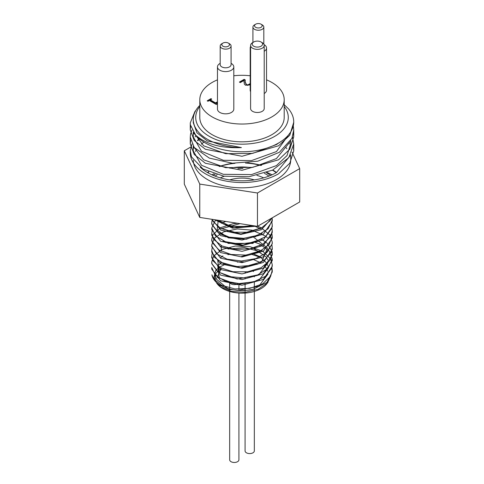<?xml version="1.0" encoding="UTF-8"?>
<svg xmlns="http://www.w3.org/2000/svg" width="484" height="484" viewBox="0 0 484 484"><rect width="100%" height="100%" fill="white"/><g stroke="black" fill="none" stroke-linecap="round" stroke-linejoin="round"><path stroke-width="0.73" d="M225.362 264.27L219.609 267.035M219.397 267.174L215.761 270.435L213.734 277.731L215.132 281.089M252.951 289.347A30.25 17.466 180 0 1 214.388 280.194L218.623 284.743L229.452 289.559L243.736 290.751L252.951 289.347L266.962 282.39L272.25 271.99L271.645 268.342M260.192 257.204L251.208 254.221M229.803 254.221L227.964 254.675M221.545 257.046L220.559 257.548M211.786 268.348L211.756 269.164L220.607 280.811L242 285.215L263.387 279.395L272.244 266.339L272.22 265.51M260.192 251.559L244.456 247.596L227.958 249.03M211.786 262.685L211.75 263.52L220.613 275.16L242 279.57L263.387 273.75L272.25 260.695L271.645 257.04M260.192 245.908L259.847 245.751M253.162 243.392L227.964 243.379M221.539 245.751L220.559 246.259M211.792 257.046L211.756 257.869L220.607 269.515L242 273.926L263.387 268.1L272.25 255.05L271.645 251.402M211.786 251.39L211.75 252.224L220.613 263.871L242 268.275L263.393 262.455L272.244 249.399L272.25 247.748L271.318 252.279L264.264 260.235L251.886 265.365L237.142 266.545L223.56 263.592L214.388 257.331L211.75 250.573L212.192 247.748M211.786 245.763L211.75 246.58L220.613 258.22L242 262.63L263.387 256.81L272.25 243.754L272.22 242.944M260.192 228.968L259.854 228.811M253.156 226.452L227.964 226.439M211.792 240.106L211.756 240.935L220.607 252.575L242 256.986L263.387 251.166L272.25 238.11L272.22 237.275M225.78 221.448L221.363 223.257M211.786 234.431L211.75 235.284L220.613 246.931L242 251.335L263.393 245.515L272.244 232.465L272.214 231.636M211.792 228.829L211.75 229.64L220.613 241.28L242 245.691L263.387 239.87L272.25 226.814L272.22 225.974M211.792 223.172L211.756 223.995L220.607 235.635L242 240.046L263.387 234.226L272.244 221.17L271.814 218.06M211.798 219.282L220.813 230.094L240.844 234.419L261.475 229.664L271.984 217.963M214.618 219.724L232.556 228.164L256.429 226.191M261.644 223.935L263.471 222.876M231.352 222.307L234.183 222.749M221.363 268.251L216.318 279.062L227.407 288.361M237.844 290.364L258.807 286.232L268.015 274.077M267.604 271.161L266.944 269.461M266.327 268.336L264.355 265.819M260.446 262.691L253.162 259.406M221.363 262.6L218.169 265.516M217.739 266.073L219.258 277.998L237.142 284.671L258.529 280.732L268.015 268.438M267.604 265.516L266.944 263.81M266.327 262.691L260.192 256.883M259.678 256.581L253.162 253.755M222.936 255.969L221.242 257.046M217.739 260.422L219.252 272.353L237.148 279.026L258.529 275.081L268.015 262.788M267.604 259.866L266.944 258.166M266.327 257.04L253.162 248.111M227.964 248.123L226.681 248.576M221.363 251.311L221.242 245.751M220.565 262.189L240.651 267.858L261.796 261.777L267.44 248.068L253.162 236.815M227.958 236.827L221.315 234.401M241.377 256.55L262.068 250.282M260.446 228.811L254.094 225.828M240.003 223.65L221.242 228.811M222.979 241.207L242.799 245.207L262.074 238.981M218.217 220.281L217.147 230.16L228.333 237.856L246.253 239.247L262.08 233.336M220.565 228.309L240.869 233.978L262.074 227.692M218.102 220.262L233.645 227.801L254.723 225.925M252.781 225.623L237.39 227.032L223.759 224.146L216.626 220.032M271.342 218.338L270.054 220.746L261.33 228.091L247.977 232.223L233.197 232.253L220.516 228.285L212.984 221.376L212.143 219.337M272.129 217.879L272.238 220.093L268.166 228.751L257.833 235.315L243.706 238.316L229.174 237.136L217.715 232.175L212.065 224.721L211.75 222.338L212.246 219.355M271.887 222.338L272.244 225.163L271.796 228.339L265.746 236.579L254.015 242.236L239.405 244.051L225.417 241.704L215.398 235.853L211.75 227.982L215.64 219.881M271.893 227.982L272.244 230.808L270.75 236.525L262.848 244.19L249.95 248.83L235.151 249.435L221.993 245.969L213.626 239.368L211.75 233.633L212.192 230.801M271.887 233.627L272.25 236.452L269.122 244.601L259.521 251.547L245.727 255.086L231.037 254.475L218.974 249.974L212.422 242.756L211.756 239.278L212.948 234.655L220.432 227.728L233.076 223.729L237.62 223.281M257.657 226.234L261.233 227.831L270.012 235.151L272.25 242.103L272.081 244.057L266.95 252.521L255.842 258.613L241.431 260.991L227.147 259.188L216.427 253.743L211.823 246.066L211.75 244.922L214.442 238.104L223.662 231.86L237.269 228.944L252.007 230.154L265.262 235.956M265.91 236.452L267.44 237.789M271.893 244.928L272.244 247.748M225.526 236.815L226.651 236.452M254.475 236.452L255.715 236.839M261.529 239.278L267.023 243.041L272.093 251.511L272.25 253.392L269.957 260.41L261.136 267.719L247.729 271.784L232.955 271.742L220.341 267.712L212.918 260.767L211.756 256.217L212.198 253.386M225.532 242.466L226.657 242.103M254.475 242.103L259.63 243.996L269.183 250.966L272.25 259.043L268.039 268.408L257.615 274.924L243.458 277.852L228.95 276.606L217.564 271.591L212.028 264.113L211.75 261.862L213.668 256.06L222.089 249.478L235.278 246.047L250.077 246.689L262.939 251.359L270.792 259.043L272.244 264.688L271.748 268.015L265.589 276.231L253.779 281.827L239.15 283.57L225.205 281.156L215.277 275.257L211.75 267.507L211.75 269.164M271.893 267.507L272.244 270.332L270.671 276.195L262.661 283.824L249.708 288.404L234.909 288.936L221.805 285.403L213.535 278.76L211.901 274.803A30.25 17.466 180 0 0 214.388 280.194M270.623 276.279L267.434 282.971L258.172 289.269L245.219 292.3L231.721 291.465L220.892 287.109L216.39 282.71M215.906 281.9L215.259 280.411L215.513 274.192L216.173 273.043L221.279 268.209M237.323 262.098A27.104 15.651 180 0 1 245.104 261.965M256.133 264.161A27.104 15.651 180 0 1 257.058 264.5M268.021 282.251L266.744 283.902A27.104 15.651 180 0 1 242 293.159A27.104 15.651 180 0 1 217.256 283.902L216.983 283.545M217.086 283.672A27.104 15.651 180 0 1 216.529 282.862M216.058 282.051A27.104 15.651 180 0 1 215.513 274.192M253.477 271.524A4.628 2.674 0 0 0 252.975 271.179A4.628 2.674 0 0 0 252.388 270.889M245.418 272.056A4.628 2.674 0 0 0 245.073 273.067A4.628 2.674 0 0 0 245.085 273.266L245.073 273.067M229.749 282.438A4.628 2.674 0 0 0 233.27 284.562A4.628 2.674 0 0 0 238.043 283.533M244.015 82.207L244.075 80.404L240.294 82.589L239.405 82.074L244.154 79.328L245.243 79.963L245.237 82.105L246.459 84.567L247.808 84.906L249.913 83.774L249.913 84.216L250.234 83.538M245.2 81.457L245.237 82.546L246.459 85.015L247.808 85.353L249.913 84.216M239.786 82.292L244.154 79.775L245.225 80.392M250.198 84.9L245.467 85.208L244.323 84.083L244.075 80.404M249.913 83.774L250.234 83.097M244.154 79.328L244.154 79.775M217.467 102.578L216.632 103.443L217.092 104.036L216.287 104.496L209.348 100.49L207.987 101.277L207.2 100.823L210.957 98.651L211.357 99.329M207.582 101.047L210.957 99.099M210.957 98.651L211.744 99.105L210.34 99.916L210.34 100.357L215.507 103.34L217.237 102.723M210.34 99.916L215.507 102.892L215.507 103.34M215.507 102.892L216.905 102.088L216.905 102.529M216.705 103.667L216.778 104.211M216.905 102.088L217.467 102.414M193.267 122.706L196.921 132.749L207.327 140.965L241.395 147.59C221.351 148.437 206.111 144.305 195.675 135.193A51.727 29.869 0 0 0 253.828 150.978A51.727 29.869 0 0 0 293.727 121.901A51.727 29.869 0 0 0 288.549 108.876L284.199 104.707M200.188 167.125A48.733 28.139 180 0 0 276.461 172.564L290.116 155.751M289.426 143.911L289.136 143.185M195.929 135.484L195.082 136.918M193.515 146.561L203.673 159.811L225.677 167.682L252.727 167.361L276.461 158.558L290.122 141.727M193.515 132.543L203.661 145.799L225.665 153.682L252.721 153.361L276.461 144.553L279.147 142.689M190.297 151.74A51.727 29.869 0 0 0 190.273 152.666A51.727 29.869 0 0 0 222.204 180.26A51.727 29.869 0 0 0 278.578 173.786L289.795 163.223L293.727 150.917L293.425 147.42M194.163 133.421L193.83 133.856M190.69 140.421L190.266 143.917L194.211 154.469L205.422 163.283L242 170.283L278.578 159.781L289.789 149.217L293.727 136.911L293.419 133.427M190.684 126.427L190.273 129.912L194.211 140.463L205.422 149.278L242 156.272L278.578 145.775L289.795 135.211L293.727 122.319M199.16 138.642L197.484 140.427M193.83 147.003L193.715 147.432M193.267 146.192L193.267 150.941L201.477 165.262L223.348 174.313L251.511 174.597L276.461 165.582L287.03 155.582L290.733 143.585M193.83 132.985L193.715 133.421M193.267 132.174L193.267 136.936L201.483 151.25L223.354 160.301L251.511 160.591L276.461 151.583L290.606 132.126M195.675 135.193L190.387 124.818L190.266 122.93L194.937 111.477L195.754 110.576M293.292 125.767L293.727 129.93L291.906 138.4L279.377 152.285L257.815 161.178L232.435 163.199L209.36 158.129L194.181 147.457L190.273 136.936L190.551 134.032L191.966 129.93M292.487 136.942L293.734 143.936L288.797 157.651L272.637 170.096L249.072 176.721L223.796 176.2L202.923 168.922L191.489 156.913L190.273 150.941L191.96 143.929M290.733 154.717L290.733 159.69A48.733 28.139 180 0 1 276.461 179.588A48.733 28.139 180 0 1 223.759 185.783A48.733 28.139 180 0 1 193.273 160.204M195.391 151.468A48.733 28.139 180 0 1 196.329 149.871M201.374 144.147A48.733 28.139 180 0 1 203.933 142.127M285.669 147.203A48.733 28.139 180 0 1 286.897 148.745M193.909 148.11A48.733 28.139 180 0 1 194.126 147.396M197.811 140.802A48.733 28.139 180 0 1 199.487 138.914M199.801 105.385A48.733 28.139 0 0 0 193.267 119.457A48.733 28.139 0 0 0 241.395 147.59M284.199 106.48A46.282 26.723 180 0 1 268.299 139.446A46.282 26.723 180 0 1 209.269 136.349A46.282 26.723 180 0 1 199.801 106.48M266.533 79.848A42.199 24.363 180 0 1 284.199 99.674L284.199 117.455A42.199 24.363 180 0 1 258.147 139.967A42.199 24.363 180 0 1 212.161 134.685A42.199 24.363 180 0 1 199.801 117.455L199.801 99.674A42.199 24.363 180 0 1 217.467 79.848M229.67 291.447L229.67 459.8A4.628 2.674 0 0 0 234.298 462.474A4.628 2.674 0 0 0 238.927 459.8L238.927 293.062M245.073 293.062L245.073 450.906A4.628 2.674 0 0 0 249.702 453.581A4.628 2.674 0 0 0 254.33 450.906L254.33 291.447M220.353 177.876A34.031 19.65 180 0 1 224.249 176.273M256.925 175.377A34.031 19.65 180 0 1 263.647 177.876M272.038 174.827A43.56 25.15 0 0 0 267.023 172.449M213.934 173.804A43.56 25.15 0 0 0 211.962 174.827M253.743 46.21A5.173 2.989 180 0 1 253.743 41.981A5.173 2.989 180 0 1 261.058 41.981A5.173 2.989 180 0 1 261.058 46.21A5.173 2.989 180 0 1 253.743 46.21M253.743 41.981L252.588 42.652A6.806 3.933 0 0 0 250.597 45.429A6.806 3.933 0 0 0 252.588 48.206A6.806 3.933 0 0 0 260.005 49.059A6.806 3.933 0 0 0 264.21 45.429A6.806 3.933 0 0 0 262.213 42.652L261.058 41.981M264.21 45.429L264.21 108.561A6.806 3.933 180 0 1 260.005 112.191A6.806 3.933 180 0 1 252.588 111.344A6.806 3.933 180 0 1 250.597 108.561L250.597 45.429M222.942 46.21A3.811 2.202 180 0 1 222.942 43.094A3.811 2.202 180 0 1 228.333 43.094A3.811 2.202 180 0 1 228.333 46.21A3.811 2.202 180 0 1 222.942 46.21M222.942 43.094L221.787 43.76A5.445 3.146 0 0 0 220.19 45.986A5.445 3.146 0 0 0 221.787 48.206A5.445 3.146 0 0 0 227.722 48.89A5.445 3.146 0 0 0 231.08 45.986A5.445 3.146 0 0 0 229.489 43.76L228.333 43.094M231.08 45.986L231.08 64.656A5.445 3.146 180 0 1 227.722 67.56A5.445 3.146 180 0 1 221.787 66.883A5.445 3.146 180 0 1 220.19 64.656L220.19 45.986M255.667 27.31A3.811 2.202 180 0 1 255.667 24.2A3.811 2.202 180 0 1 261.058 24.2A3.811 2.202 180 0 1 261.058 27.31A3.811 2.202 180 0 1 255.667 27.31M255.667 24.2L254.511 24.866A5.445 3.146 0 0 0 252.92 27.092A5.445 3.146 0 0 0 254.511 29.312A5.445 3.146 0 0 0 260.446 29.996A5.445 3.146 0 0 0 263.81 27.092A5.445 3.146 0 0 0 262.213 24.866L261.058 24.2M220.19 63.356L219.863 63.549A8.168 4.713 0 0 0 217.467 66.883A8.168 4.713 0 0 0 219.863 70.216A8.168 4.713 0 0 0 228.763 71.239A8.168 4.713 0 0 0 233.802 66.883A8.168 4.713 0 0 0 231.412 63.549L231.08 63.356M233.802 66.883L233.802 109.118A8.168 4.713 180 0 1 228.763 113.474A8.168 4.713 180 0 1 219.863 112.451A8.168 4.713 180 0 1 217.467 109.118L217.467 66.883M264.21 51.28A8.168 4.713 0 0 0 266.533 47.989A8.168 4.713 0 0 0 264.137 44.649L264.058 44.601M250.597 46.531A8.168 4.713 0 0 0 250.198 47.989A8.168 4.713 0 0 0 250.597 49.441M250.597 91.682A8.168 4.713 180 0 1 250.198 90.224L250.198 47.989M266.533 47.989L266.533 90.224A8.168 4.713 180 0 1 264.21 93.521M254.281 179.897A25.864 14.931 0 0 0 229.718 179.897M184.301 150.766L184.301 184.114L199.765 217.425L257.458 226.349L299.699 201.961L299.699 168.62L257.458 193.001L199.765 184.077L184.301 150.766L190.793 147.021M284.199 99.674A42.199 24.363 180 0 1 258.147 122.18A42.199 24.363 180 0 1 212.161 116.898A42.199 24.363 180 0 1 199.801 99.674M233.802 75.77A42.199 24.363 180 0 1 250.198 75.77M292.027 152.097L299.699 168.62M257.458 193.001L257.458 226.349M199.765 184.077L199.765 217.425M249.06 84.543L249.06 84.99M247.808 84.906L247.808 85.353M246.459 84.567L246.459 85.015M245.237 82.105L245.237 82.546M266.406 172.673A35.12 20.28 180 0 1 266.835 172.921A35.12 20.28 180 0 1 270.568 175.462M213.432 175.462A35.12 20.28 180 0 1 215.156 174.179M229.888 168.226A35.12 20.28 180 0 1 250.972 167.652M268.916 176.122A34.031 19.65 0 0 0 266.067 174.252A34.031 19.65 0 0 0 264.403 173.357M242.907 168.505A34.031 19.65 0 0 0 237.922 168.638M217.122 174.742A34.031 19.65 0 0 0 215.084 176.122M261.178 165.377A42.471 24.521 0 0 0 247.203 162.92M233.324 163.253A42.471 24.521 0 0 0 219.524 166.448M208.864 171.917A42.471 24.521 0 0 0 207.805 172.715M276.195 172.715A42.471 24.521 0 0 0 272.468 170.174M219.784 166.514A43.56 25.15 180 0 1 234.964 163.326M245.491 163.078A43.56 25.15 180 0 1 260.858 165.474M245.2 81.681L245.2 81.239M216.632 103.891L216.632 103.443M290.733 140.711L290.733 143.936M193.267 119.457L193.267 122.93M293.727 150.917L293.727 144.256M293.727 136.911L293.727 129.93M293.727 122.906L293.727 121.901M190.273 152.666L190.273 150.941M190.273 143.917L190.273 136.936M190.273 129.912L190.273 123.22M229.67 282.42L229.67 289.015M229.67 289.613L229.67 290.963M238.927 283.563L238.927 290.412M245.073 277.737L245.073 278.911M245.073 283.376L245.073 290.442M245.073 290.654L245.073 292.312M254.33 276.019L254.33 276.884M254.33 281.67L254.33 290.63M276.552 172.504L272.819 170.005M207.442 172.51L208.471 171.753M219.089 166.339L232.211 163.187M248.292 162.805L261.596 165.256M263.81 44.105L263.81 27.092M252.92 42.459L252.92 27.092M211.75 222.338L211.75 223.995M211.75 227.982L211.75 229.64M211.75 233.633L211.75 235.284M211.75 239.278L211.75 240.935M211.75 245.098L211.75 246.58M211.75 250.706L211.75 252.224M211.75 256.217L211.75 257.869M211.75 261.862L211.75 263.52M272.25 219.748L272.25 221.17M272.25 225.163L272.25 226.814M272.25 230.808L272.25 232.465M272.25 236.664L272.25 238.11M272.25 242.103L272.25 243.754M272.25 253.392L272.25 255.05M272.25 259.267L272.25 260.695M272.25 264.688L272.25 266.339M272.25 270.332L272.25 271.99"/></g></svg>
